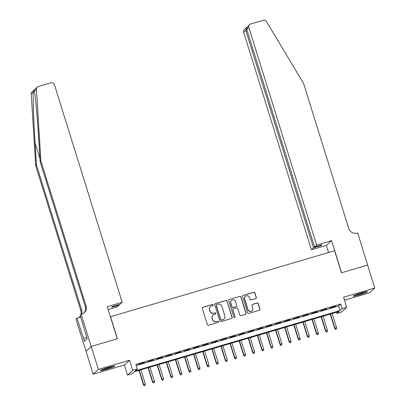 <?xml version="1.0" encoding="UTF-8"?>
<svg xmlns="http://www.w3.org/2000/svg" width="406" height="406" viewBox="0 0 406 406"><rect width="100%" height="100%" fill="white"/><g stroke="black" fill="none" stroke-linecap="round" stroke-linejoin="round"><path stroke-width="0.61" d="M213.241 304.891A0.665 0.65 47.4 0 0 212.419 304.444L202.919 307.24A0.949 0.929 47.4 0 0 202.31 308.403L207.359 324.617A0.949 0.929 47.4 0 0 208.532 325.257L218.032 322.46A0.665 0.65 47.4 0 0 218.458 321.643A0.665 0.65 47.4 0 0 217.636 321.197L216.408 321.562A3.03 2.969 47.4 0 1 212.648 319.517L212.231 318.167A3.03 2.969 47.4 0 1 214.19 314.442L215.419 314.082A0.665 0.65 47.4 0 0 215.85 313.265A0.665 0.65 47.4 0 0 215.028 312.818L213.8 313.183A3.03 2.969 47.4 0 1 210.039 311.143L209.618 309.788A3.03 2.969 47.4 0 1 211.582 306.068L212.81 305.703A0.665 0.65 47.4 0 0 213.241 304.891M212.988 305.622A0.665 0.65 47.4 0 0 212.277 304.571L202.782 307.367A0.949 0.929 47.4 0 0 202.492 307.509M218.205 322.374A0.665 0.65 47.4 0 0 217.494 321.329L216.408 321.562M215.596 314A0.665 0.65 47.4 0 0 214.886 312.95L213.8 313.183M361.416 292.878A7.526 0.645 162.7 0 0 353.139 296.126A7.526 0.645 162.7 0 0 359.229 294.893A7.526 0.645 162.7 0 0 367.506 291.65A7.526 0.645 162.7 0 0 361.416 292.878M108.706 367.293A7.526 0.645 162.7 0 0 100.429 370.536A7.526 0.645 162.7 0 0 106.514 369.308A7.526 0.645 162.7 0 0 114.796 366.065A7.526 0.645 162.7 0 0 108.706 367.293M255.714 298.628A0.949 0.929 47.4 0 0 256.328 297.461L254.912 292.914A0.949 0.929 47.4 0 0 253.74 292.274L243.189 295.38A0.949 0.929 47.4 0 0 242.575 296.547L247.63 312.762A0.949 0.929 47.4 0 0 248.802 313.396L259.348 310.291A0.949 0.929 47.4 0 0 259.962 309.128L258.252 303.632A0.949 0.929 47.4 0 0 257.079 302.993L252.562 304.322A0.949 0.929 47.4 0 0 251.948 305.49L252.796 308.215A2.532 2.482 47.4 0 1 252.121 310.783A2.532 2.482 47.4 0 1 248.015 309.621L244.691 298.948A2.532 2.482 47.4 0 1 245.371 296.375A2.532 2.482 47.4 0 1 249.472 297.537L250.03 299.318A0.949 0.929 47.4 0 0 251.202 299.958L255.714 298.628M342.162 308.636L346.714 307.291L341.517 312.067L336.965 313.407L339.071 311.473L134.168 371.81L132.062 373.743L127.509 375.083L132.706 370.313L137.258 368.968L135.152 370.906L340.055 310.57L342.162 308.636L340.73 304.043L135.832 364.38L137.258 368.968M91.183 346.47L117.273 338.787L107.265 306.667L122.201 302.272L54.46 84.768A2.893 2.837 47.4 0 0 50.867 82.819L38.438 86.483A2.893 2.837 47.4 0 0 36.438 89.356L40.889 160.903L86.052 305.901A6.755 6.618 -132.6 0 1 81.677 314.203L81.175 314.351L91.183 346.47L86.026 351.231L91.228 346.455L117.405 338.746L110.549 316.721L334.574 250.756L341.431 272.781L367.613 265.072L374.758 288.016L343.567 297.197L346.714 307.291M91.228 346.455L98.374 369.399L93.172 374.17L124.363 364.989L127.509 375.083M124.363 364.989L129.56 360.213L98.374 369.399M129.56 360.213L132.706 370.313M227.111 301.1A0.949 0.929 47.4 0 0 225.939 300.46L215.393 303.566A0.949 0.929 47.4 0 0 214.779 304.733L219.829 320.948A0.949 0.929 47.4 0 0 221.001 321.582L231.552 318.477A0.949 0.929 47.4 0 0 232.161 317.314L226.974 301.227A0.949 0.929 47.4 0 0 225.797 300.592L215.251 303.698A0.949 0.929 47.4 0 0 214.962 303.84M229.288 299.476L239.839 296.37A0.949 0.929 47.4 0 1 241.012 297.004L246.061 313.219A0.949 0.929 47.4 0 1 245.447 314.386L240.936 315.716A0.949 0.929 47.4 0 1 239.763 315.076L237.713 308.499A0.949 0.929 47.4 0 0 236.541 307.865L233.546 308.743A0.949 0.929 47.4 0 0 232.932 309.91L235.064 316.756A0.665 0.65 47.4 0 1 234.886 317.426A0.665 0.65 47.4 0 1 233.81 317.122L228.679 300.638A0.949 0.929 47.4 0 1 229.288 299.476L239.839 296.37M344.496 300.166L369.561 292.787L374.758 288.016M86.026 351.231L93.172 374.17M144.374 362.502L138.558 364.431L144.374 362.502M153.483 359.817L147.667 361.751L153.483 359.817M162.588 357.138L156.772 359.066L162.588 357.138M171.692 354.458L165.881 356.387L171.692 354.458M180.802 351.774L174.986 353.707L180.802 351.774M189.906 349.094L184.091 351.023L189.906 349.094M199.016 346.409L193.2 348.343L199.016 346.409M208.121 343.73L202.305 345.663L208.121 343.73M217.225 341.05L211.414 342.979L217.225 341.05M226.335 338.365L220.519 340.299L226.335 338.365M235.439 335.686L229.623 337.614L235.439 335.686M244.549 333.001L238.733 334.935L244.549 333.001M253.654 330.322L247.838 332.255L253.654 330.322M262.763 327.642L256.947 329.57L262.763 327.642M271.868 324.957L266.052 326.891L271.868 324.957M280.972 322.278L275.161 324.206L280.972 322.278M290.082 319.593L284.266 321.527L290.082 319.593M299.186 316.913L293.371 318.847L299.186 316.913M308.296 314.234L302.48 316.162L308.296 314.234M317.401 311.549L311.585 313.483L317.401 311.549M326.51 308.87L320.694 310.798L326.51 308.87M136.203 365.583L338.624 305.982L340.73 304.043M329.799 308.118L335.615 306.185L329.799 308.118M336.589 312.204L336.965 313.407M338.624 305.982L340.055 310.57M210.43 306.718L210.288 306.845A3.03 2.969 47.4 0 0 209.481 309.92L209.618 309.788M213.657 313.31A3.03 2.969 47.4 0 1 209.902 311.27L209.481 309.92M213.038 315.092L212.901 315.223A3.03 2.969 47.4 0 0 212.089 318.299L212.231 318.167M216.266 321.689A3.03 2.969 47.4 0 1 212.511 319.649L212.089 318.299M231.836 318.334A0.949 0.929 47.4 0 0 232.024 317.441L226.974 301.227M216.768 304.541A0.665 0.65 47.4 0 0 216.337 305.353L220.773 319.588A0.665 0.65 47.4 0 0 221.595 320.035L222.889 319.649A3.03 2.969 47.4 0 0 224.853 315.929L221.823 306.2A3.03 2.969 47.4 0 0 218.063 304.16L216.768 304.541M216.515 304.683L216.373 304.81A0.665 0.65 47.4 0 0 216.195 305.485L216.337 305.353M224.041 318.999L223.899 319.131A3.03 2.969 47.4 0 1 222.747 319.781L221.453 320.161A0.665 0.65 47.4 0 1 220.631 319.715L216.195 305.485M245.737 314.244A0.949 0.929 47.4 0 0 245.924 313.351L240.875 297.136A0.949 0.929 47.4 0 0 239.697 296.497M233.186 308.946L233.044 309.078A0.949 0.929 47.4 0 0 232.79 310.037L235.064 316.756M234.81 317.487A0.665 0.65 47.4 0 0 234.922 316.883M235.587 301.678A2.532 2.482 47.4 0 0 231.486 300.516A2.532 2.482 47.4 0 0 230.806 303.084L231.978 306.845A0.949 0.929 47.4 0 0 233.151 307.484L236.145 306.601A0.949 0.929 47.4 0 0 236.759 305.439L235.587 301.678M231.486 300.516L231.344 300.643A2.532 2.482 47.4 0 0 230.664 303.216L230.806 303.084M236.505 306.398L236.363 306.53A0.949 0.929 47.4 0 1 236.008 306.733L233.008 307.611A0.949 0.929 47.4 0 1 231.836 306.977L230.664 303.216M229.151 299.603A0.949 0.929 47.4 0 0 228.862 299.745M245.371 296.375L245.229 296.507A2.532 2.482 47.4 0 0 244.549 299.075L244.691 298.948M252.121 310.783L251.979 310.915A2.532 2.482 47.4 0 1 247.873 309.753L244.549 299.075M259.637 310.148A0.949 0.929 47.4 0 0 259.825 309.255L258.109 303.764A0.949 0.929 47.4 0 0 256.937 303.125L252.42 304.454A0.949 0.929 47.4 0 0 252.136 304.596M256.003 298.486A0.949 0.929 47.4 0 0 256.191 297.593L254.77 293.041A0.949 0.929 47.4 0 0 253.598 292.406L243.052 295.512A0.949 0.929 47.4 0 0 242.763 295.654M144.191 385.7L145.241 385.304L144.191 385.7L143.399 384.665L145.292 383.949L140.892 369.825M144.333 385.573L143.653 384.431L139.253 370.313M143.399 384.665L138.953 370.399M145.292 383.949L145.241 385.304M112.599 366.273A6.511 0.558 -17.3 0 1 109.635 367.415A6.511 0.558 -17.3 0 1 102.358 369.465M101.759 369.719A7.475 0.639 162.7 0 0 109.97 367.394A7.475 0.639 162.7 0 0 113.238 366.141M365.309 291.858A6.511 0.558 -17.3 0 1 362.345 293A6.511 0.558 -17.3 0 1 355.067 295.05M354.468 295.304A7.475 0.639 162.7 0 0 362.68 292.98A7.475 0.639 162.7 0 0 365.948 291.726M40.889 160.903L40.118 161.608L38.753 139.669C37.489 118.669 35.423 95.801 34.383 91.243L34.256 90.528L33.297 92.243C32.901 98.115 33.754 122.094 35.094 143.029L36.459 164.968L81.621 309.966A6.755 6.618 -132.6 0 1 81.53 314.244M122.201 302.272L120.1 304.195L112.543 306.423L111.543 307.337L119.105 305.114L118.928 304.546M119.105 305.114L117.004 307.043L108.189 309.636M36.459 164.968L35.692 165.673L80.855 310.671A6.755 6.618 -132.6 0 1 80.87 314.635M83.844 313.092A6.755 6.618 -132.6 0 0 85.28 306.606L40.118 161.608M33.297 92.243L31.242 94.126L35.692 165.673M81.175 314.351L80.16 315.284L87.194 338.802L84.484 341.289L76.998 318.187L75.978 319.121L85.981 351.241M80.718 317.091L76.998 318.187M31.242 94.126A2.893 2.837 -132.6 0 1 32.14 91.873L37.337 87.102M80.342 315.878A6.755 6.618 -132.6 0 1 79.419 317.157M80.434 316.167A6.755 6.618 -132.6 0 1 78.541 317.736M86.818 337.599L83.626 338.538M316.629 245.016L248.888 27.517L246.787 29.445L314.528 246.944L316.629 245.016L331.565 240.621L341.568 272.741L367.623 265.093M246.787 29.445L247.797 26.288L249.66 24.583A2.893 2.837 47.4 0 1 250.761 23.959L263.19 20.3A2.893 2.837 47.4 0 1 266.493 21.614L303.617 83.54L348.779 228.537A6.755 6.618 47.4 0 0 357.153 233.085L357.656 232.937L367.658 265.057M328.586 252.517L326.368 245.391L331.565 240.621M326.368 245.391L311.432 249.791L313.533 247.863L321.09 245.635L322.09 244.722L314.528 246.944M313.533 247.863L245.787 30.364L243.686 32.292A2.893 2.837 -132.6 0 1 244.463 29.354L246.325 27.644L245.787 30.364L246.965 30.014M311.432 249.791L243.686 32.292M249.66 24.583A2.893 2.837 47.4 0 0 248.888 27.517M321.09 245.635L320.913 245.067M247.056 27.232L246.325 27.644M153.301 383.02L154.351 382.619L153.301 383.02L152.504 381.985L154.397 381.27L149.997 367.146M153.438 382.888L152.757 381.752L148.357 367.628M152.504 381.985L148.063 367.714M154.397 381.27L154.351 382.619M162.405 380.336L163.456 379.94L162.405 380.336L161.613 379.3L163.506 378.59L159.106 364.466M162.547 380.209L161.867 379.072L157.467 364.948M161.613 379.3L157.168 365.035M163.506 378.59L163.456 379.94M171.51 377.656L172.56 377.26L171.51 377.656L170.718 376.621L172.611 375.905L168.211 361.782M171.652 377.524L170.972 376.387L166.572 362.264M170.718 376.621L166.277 362.355M172.611 375.905L172.56 377.26M180.619 374.971L181.67 374.576L180.619 374.971L179.828 373.941L181.721 373.226L177.32 359.102M180.756 374.845L180.081 373.708L175.681 359.584M179.828 373.941L175.382 359.67M181.721 373.226L181.67 374.576M189.724 372.292L190.774 371.896L189.724 372.292L188.932 371.257L190.825 370.541L186.425 356.417M189.866 372.165L189.186 371.028L184.786 356.904M188.932 371.257L184.491 356.991M190.825 370.541L190.774 371.896M198.833 369.612L199.884 369.211L198.833 369.612L198.042 368.577L199.93 367.861L195.535 353.738M198.97 369.48L198.29 368.343L193.895 354.22M198.042 368.577L193.596 354.306M199.93 367.861L199.884 369.211M207.938 366.928L208.988 366.532L207.938 366.928L207.146 365.892L209.039 365.182L204.639 351.058M208.08 366.801L207.4 365.664L203 351.54M207.146 365.892L202.701 351.626M209.039 365.182L208.988 366.532M217.043 364.248L218.098 363.852L217.043 364.248L216.251 363.213L218.144 362.497L213.744 348.373M217.185 364.116L216.505 362.979L212.105 348.855M216.251 363.213L211.81 348.947M218.144 362.497L218.098 363.852M226.152 361.563L227.203 361.167L226.152 361.563L225.36 360.533L227.253 359.817L222.853 345.694M226.294 361.436L225.614 360.3L221.214 346.176M225.36 360.533L220.915 346.262M227.253 359.817L227.203 361.167M235.257 358.884L236.307 358.488L235.257 358.884L234.465 357.848L236.358 357.133L231.958 343.014M235.399 358.757L234.719 357.62L230.319 343.496M234.465 357.848L230.024 343.583M236.358 357.133L236.307 358.488M244.366 356.204L245.417 355.803L244.366 356.204L243.575 355.169L245.468 354.453L241.068 340.329M244.503 356.072L243.828 354.935L239.428 340.812M243.575 355.169L239.129 340.903M245.468 354.453L245.417 355.803M253.471 353.519L254.521 353.124L253.471 353.519L252.679 352.489L254.572 351.774L250.172 337.65M253.613 353.393L252.933 352.256L248.533 338.132M252.679 352.489L248.233 338.218M254.572 351.774L254.521 353.124M262.58 350.84L263.631 350.444L262.58 350.84L261.789 349.805L263.677 349.089L259.282 334.965M262.718 350.708L262.037 349.571L257.643 335.447M261.789 349.805L257.343 335.539M263.677 349.089L263.631 350.444M271.685 348.16L272.736 347.759L271.685 348.16L270.893 347.125L272.786 346.409L268.386 332.286M271.827 348.028L271.147 346.891L266.747 332.768M270.893 347.125L266.448 332.854M272.786 346.409L272.736 347.759M280.79 345.476L281.845 345.08L280.79 345.476L279.998 344.44L281.891 343.725L277.491 329.606M280.932 345.349L280.252 344.212L275.852 330.088M279.998 344.44L275.557 330.174M281.891 343.725L281.845 345.08M289.899 342.796L290.95 342.395L289.899 342.796L289.108 341.761L291 341.045L286.6 326.921M290.041 342.664L289.361 341.527L284.961 327.403M289.108 341.761L284.662 327.495M291 341.045L290.95 342.395M299.004 340.111L300.054 339.715L299.004 340.111L298.212 339.081L300.105 338.365L295.705 324.242M299.146 339.984L298.466 338.848L294.066 324.724M298.212 339.081L293.771 324.81M300.105 338.365L300.054 339.715M308.113 337.432L309.164 337.036L308.113 337.432L307.322 336.396L309.21 335.681L304.815 321.557M308.25 337.305L307.57 336.163L303.175 322.039M307.322 336.396L302.876 322.131M309.21 335.681L309.164 337.036M317.218 334.752L318.268 334.351L317.218 334.752L316.426 333.717L318.319 333.001L313.919 318.877M317.36 334.62L316.68 333.483L312.28 319.36M316.426 333.717L311.981 319.446M318.319 333.001L318.268 334.351M326.328 332.067L327.378 331.672L326.328 332.067L325.536 331.032L327.424 330.322L323.029 316.198M326.465 331.941L325.785 330.804L321.39 316.68M325.536 331.032L321.09 316.766M327.424 330.322L327.378 331.672M335.432 329.388L336.483 328.992L335.432 329.388L334.64 328.352L336.533 327.637L332.133 313.513M335.574 329.256L334.894 328.119L330.494 313.995M334.64 328.352L330.195 314.087M336.533 327.637L336.483 328.992M35.094 143.029L39.93 158.548M81.621 309.966L80.855 310.671M85.28 306.606L86.052 305.901M36.438 89.356L34.383 91.243"/></g></svg>
